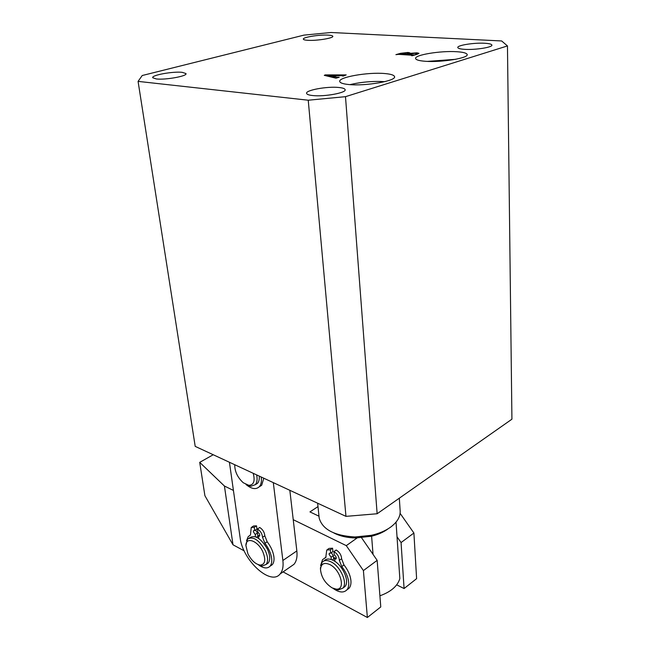 <?xml version="1.0" encoding="UTF-8"?>
<svg xmlns="http://www.w3.org/2000/svg" width="650" height="650" viewBox="0 0 650 650"><rect width="100%" height="100%" fill="white"/><g stroke="black" fill="none" stroke-linecap="round" stroke-linejoin="round"><path stroke-width="0.97" d="M425.311 61.279C441.456 62.619 469.357 57.972 467.114 54.405C466.481 53.024 463.044 52.13 456.796 51.724C440.578 50.562 413.725 55.031 415.651 58.654C416.187 59.954 419.413 60.832 425.311 61.279M348.709 84.524C365.511 86.385 397.191 80.738 394.485 76.481C393.859 75.026 390.65 74.051 384.865 73.547C367.957 71.922 337.504 77.317 339.804 81.664C340.348 83.029 343.322 83.98 348.709 84.524M328.161 35.116C330.988 35.271 332.532 35.644 332.792 36.229C334.084 38.074 316.607 40.95 307.791 40.308C305.077 40.137 303.607 39.772 303.363 39.203C302.201 37.334 319.312 34.531 328.161 35.116M182.203 72.329L185.965 73.572C187.744 76.05 165.417 80.129 156.268 78.942L152.726 77.732C151.149 75.197 172.989 71.24 182.203 72.329M338.918 87.49C342.607 87.872 344.671 88.554 345.085 89.554C347.067 92.739 324.123 96.98 312.471 95.517C308.969 95.127 307.027 94.453 306.646 93.494C304.874 90.261 327.202 86.157 338.918 87.49M484.713 43.258C489.06 43.501 491.441 44.078 491.855 44.98C493.22 47.214 475.426 50.091 464.669 49.335C460.476 49.067 458.193 48.498 457.819 47.629C456.593 45.378 473.931 42.575 484.713 43.258M342.103 75.684L336.781 75.587L332.792 76.757L339.251 77.236L336.026 78.187L324.285 75.359L325.236 74.904L346.206 74.921L342.989 76.139L342.103 75.684M138.076 81.38L308.238 100.214L345.491 96.671L507.463 45.931L501.646 40.958L331.029 32.5L303.989 35.116L142.228 75.514L138.076 81.38L195.203 446.371L345.963 516.36L308.238 100.214M417.202 54.275L412.303 55.721L411.604 55.681L412.149 55.242L398.637 54.364L395.899 54.657L400.546 53.308L407.997 52.463L409.841 52.853L409.273 53.414L416.975 52.829L418.974 53.324L417.202 54.275M345.491 96.671L377.138 513.752L511.924 419.193L507.463 45.931M377.138 513.752L345.963 516.36M384.824 81.656C373.059 80.982 361.433 81.973 349.944 84.622M455.536 59.321L427.391 61.392M325.293 75.571L325.236 74.904M344.012 75.831L343.972 75.237M336.026 75.546L326.146 75.416L332.256 76.651L336.05 75.798M408.029 53.072L407.997 52.463M417.007 53.479L416.975 52.829M414.919 54.706L417.373 53.698L415.285 53.251L406.437 54.405L414.928 54.949M413.498 55.372L413.465 54.86M406.461 54.876L406.437 54.405M407.704 53.796L408.444 53.3L406.559 52.894L399.571 53.901L407.721 54.031M405.779 54.828L405.754 54.364M399.969 54.454L399.937 53.991M329.761 564.533C323.993 562.112 320.913 563.81 320.507 569.628C321.352 577.298 325.219 583.375 332.101 587.868L336.172 589.119C346.068 590.371 340.738 569.587 329.761 564.533M320.466 568.579L322.059 562.299C324.106 560.113 327.08 559.959 330.996 561.844C340.364 566.166 347.961 583.001 342.875 588.12L338.301 589.924L334.124 588.729M343.127 587.933L344.947 586.568C350.049 581.449 342.469 564.647 333.092 560.332C329.184 558.464 326.202 558.618 324.155 560.812L324.009 560.918M334.937 558.87L333.588 558.423M335.766 558.277L333.491 557.391L335.766 558.277M387.652 529.157C383.305 532.269 377.951 534.617 371.605 536.201L355.794 537.972C347.173 537.786 339.82 536.096 333.751 532.911M318.996 516.246L319.183 518.082C322.433 529.457 334.384 535.754 355.038 536.981L371.28 535.332C378.966 533.585 385.401 530.863 390.593 527.15C397.678 521.828 400.839 516.067 400.083 509.86L399.327 498.184M373.043 554.401L371.605 536.201L370.858 535.852M379.901 595.806C390.869 591.866 397.516 586.137 399.839 578.646L396.037 522.153M213.224 454.74L199.713 462.353L204.904 495.698L232.993 544.789L244.181 550.842M199.713 462.353L224.421 486.021L232.993 544.789M363.407 570.586L367.372 617.5L380.77 606.929L377.154 560.357L363.407 570.586L346.296 545.642L357.077 537.981M224.421 486.021L233.423 490.425M293.239 519.683L346.296 545.642M283.083 571.894L367.372 617.5M318.988 516.197L309.944 511.899L317.996 506.594M361.579 537.786L377.154 560.357M401.066 542.563L404.081 588.543L416.609 578.663L413.904 533.016L401.066 542.563L397.02 536.762M396.679 584.837L404.081 588.543M400.116 513.354L413.904 533.016M247.886 553.767C251.428 560.519 255.556 564.298 260.276 565.11C265.208 564.444 266.061 559.999 262.819 551.769C257.863 540.613 245.83 536.364 245.895 545.521L247.886 553.767M245.895 545.521L247.496 539.142C253.012 535.933 258.952 539.768 265.338 550.672C268.06 556.863 268.32 561.454 266.118 564.444L262.397 565.906L258.83 564.858M266.459 564.216L268.239 563.006C270.441 560.016 270.189 555.425 267.475 549.242C261.105 538.363 255.158 534.536 249.632 537.761L249.373 537.932M258.716 535.99L257.839 535.722M234.739 464.929L234.723 465.246C234.902 471.892 237.762 477.734 243.303 482.763L248.812 485.323C253.776 485.054 255.239 481.049 253.216 473.298M256.636 474.89C257.538 479.294 257.083 482.56 255.279 484.689L250.924 486.265L246.805 484.843M255.222 484.746L257.498 483.34C258.919 481.723 259.512 479.31 259.261 476.109M289.835 490.303L296.847 550.916C297.473 556.855 296.514 561.332 293.954 564.338L290.452 566.776M273.309 482.633L282.88 560.487C283.554 566.475 282.636 570.96 280.118 573.958C270.684 586.292 242.45 560.105 240.143 537.802L229.426 462.256M257.782 535.291L259.009 535.795M256.523 537.184L257.92 536.283L257.481 533.024L255.198 534.503L253.338 531.716L253.549 530.636L254.67 530.587L254.231 527.304L251.241 527.451L250.461 534.991L248.211 536.64L246.521 540.784M257.481 533.024L255.596 529.986M254.67 530.587L256.961 529.108L256.523 525.834L253.533 525.98L252.029 526.947M256.523 525.834L254.231 527.304M270.205 566.101L272.277 564.688C273.772 562.916 274.308 560.259 273.894 556.717C273.146 551.622 270.904 546.634 267.174 541.767L264.826 535.811C264.469 532.244 262.779 529.466 259.748 527.483L257.457 528.962L257.896 532.253C259.48 533.496 260.041 534.788 259.561 536.128L258.424 536.177L258.724 538.452M258.302 564.688C263.348 568.409 267.256 568.921 270.026 566.223C271.513 564.452 272.049 561.795 271.627 558.244C270.871 553.15 268.629 548.153 264.899 543.27L262.543 537.306C262.178 533.739 260.488 530.952 257.457 528.962M259.797 535.283L258.424 536.177M255.507 536.778L255.198 534.503M259.139 486.899L261.658 485.29L263.794 478.213M245.976 484.486C251.518 489.052 255.962 489.799 259.301 486.728C261.097 484.664 261.755 481.552 261.267 477.392L261.211 477.019M332.304 559.959L333.645 559L333.32 555.636L331.077 557.229L329.079 554.296L329.322 553.256L330.679 553.174L330.338 549.778L326.747 550.006L325.78 557.424L322.522 559.674L320.604 565.549M333.32 555.636L331.321 552.719M330.679 553.174L332.914 551.59L332.581 548.202L328.998 548.429L327.567 549.429M332.581 548.202L330.338 549.778M346.986 589.802L349.107 588.209C350.586 586.414 351.187 583.854 350.911 580.539C350.317 575.266 348.002 570.066 343.972 564.931L341.591 558.732C341.364 555.043 339.568 552.134 336.196 549.997L333.954 551.59L334.287 554.986C335.985 556.246 336.57 557.578 336.058 558.967L334.685 559.057L334.912 561.405M332.922 588.266C338.934 592.597 343.598 593.133 346.905 589.867C348.376 588.071 348.977 585.512 348.692 582.189C348.091 576.916 345.776 571.699 341.746 566.556L339.349 560.341C339.121 556.644 337.326 553.727 333.954 551.59M326.105 556.944L324.773 558.066M336.294 557.903L334.685 559.057M331.313 559.577L331.077 557.229M296.847 550.916L282.88 560.487M250.323 535.129L249.893 535.413M267.174 541.767L264.899 543.27M264.826 535.811L262.543 537.306M325.812 557.391L324.951 558.001M343.972 564.931L341.746 566.556M341.591 558.732L339.349 560.341M467.131 54.844L467.114 54.405M394.517 77.001L394.485 76.481M417.373 53.763L417.398 54.218M408.452 53.357L408.468 53.812M399.571 53.901L399.596 54.429M320.507 569.628L320.434 567.694M344.947 586.568L342.875 588.12M336.172 589.119L338.301 589.924M370.338 536.494L371.28 535.332M355.794 537.972L355.038 536.981M319.183 518.082L317.647 503.214M260.276 565.11L262.397 565.906M268.239 563.006L266.118 564.444M248.812 485.323L250.924 486.265M257.498 483.34L255.279 484.689M293.954 564.338L280.118 573.958M272.277 564.688L270.026 566.223M261.658 485.29L259.301 486.728M349.107 588.209L346.905 589.867"/></g></svg>
